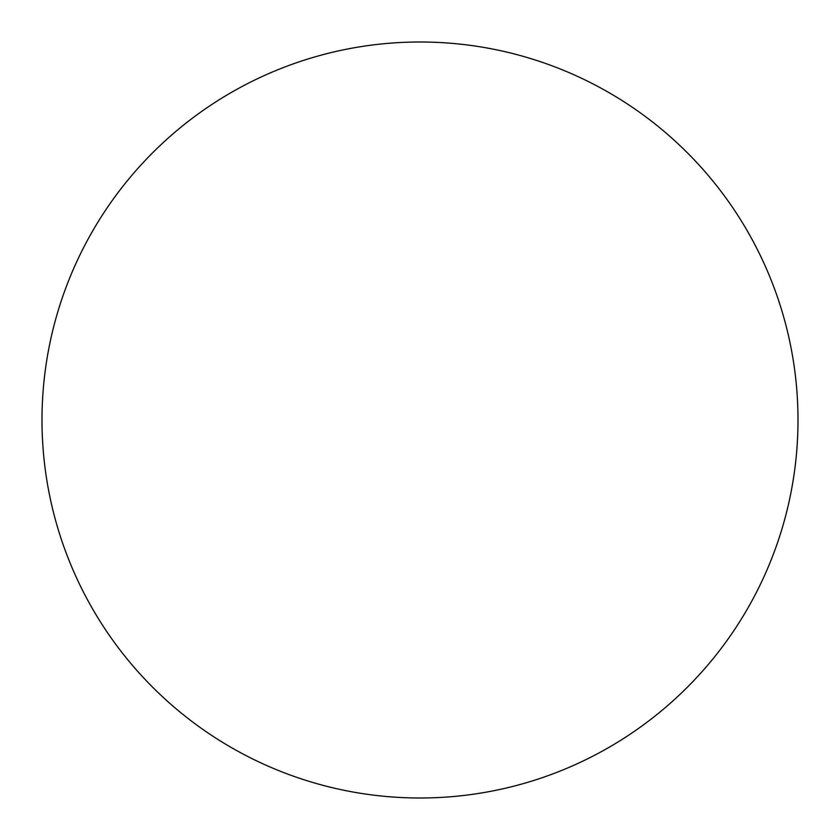 <?xml version="1.0" encoding="UTF-8"?>
<svg xmlns="http://www.w3.org/2000/svg" width="840" height="840" viewBox="0 0 840 840"><rect width="100%" height="100%" fill="white"/><g stroke="black" fill="none" stroke-linecap="round" stroke-linejoin="round"><path stroke-width="1.26" d="M420 798A378 378 0 0 1 42 420A378 378 0 0 1 420 42A378 378 0 0 1 798 420A378 378 0 0 1 420 798"/></g></svg>
